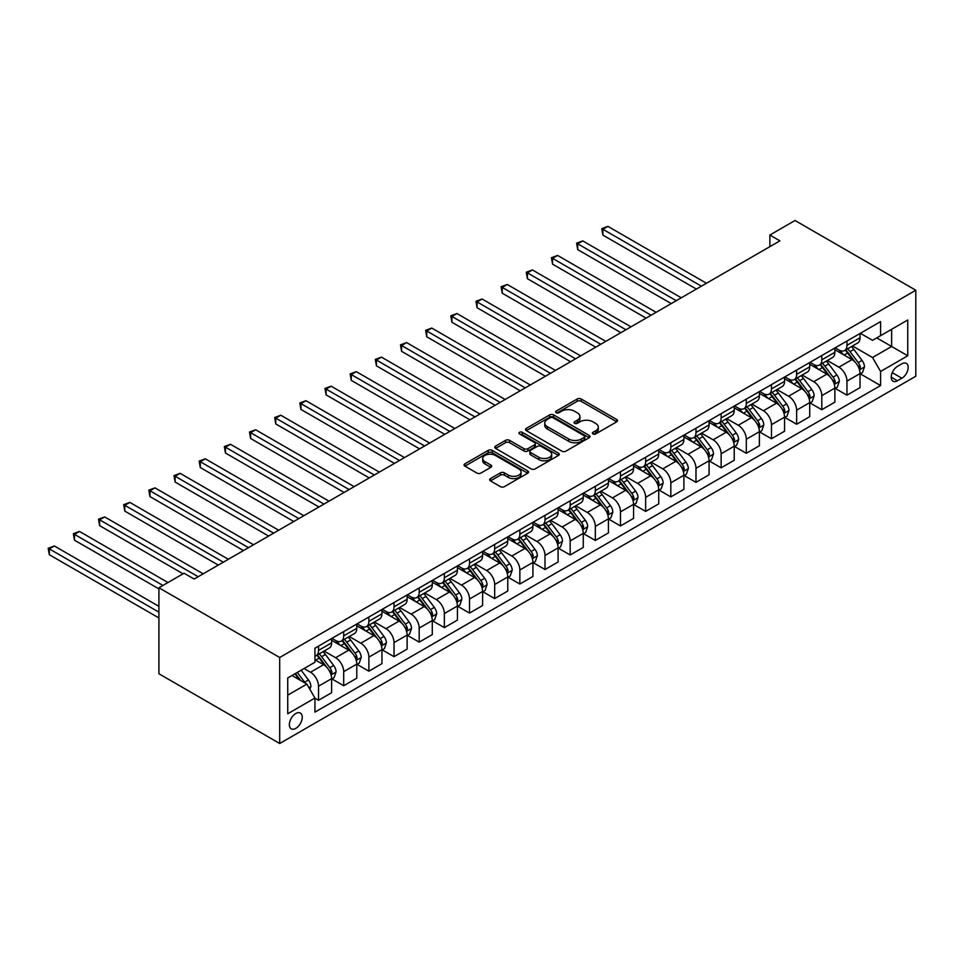 <?xml version="1.0" encoding="UTF-8"?>
<svg xmlns="http://www.w3.org/2000/svg" width="964" height="964" viewBox="0 0 964 964"><rect width="100%" height="100%" fill="white"/><g stroke="black" fill="none" stroke-linecap="round" stroke-linejoin="round"><path stroke-width="1.45" d="M592.968 433.921A1.952 1.133 0 0 0 595.74 433.921L616.731 421.798A2.796 1.615 0 0 0 617.55 420.653A2.796 1.615 0 0 0 616.731 419.521L581.172 398.988A2.796 1.615 0 0 0 577.219 398.988L556.216 411.098A1.952 1.133 0 0 0 555.65 411.905A1.952 1.133 0 0 0 556.216 412.7A1.952 1.133 0 0 0 558.987 412.7L561.699 411.134A8.941 5.157 0 0 1 574.351 411.134L577.316 412.845A8.941 5.157 0 0 1 579.93 416.496A8.941 5.157 0 0 1 577.316 420.147L574.592 421.714A1.952 1.133 0 0 0 574.026 422.509A1.952 1.133 0 0 0 574.592 423.304A1.952 1.133 0 0 0 577.364 423.304L580.075 421.738A8.941 5.157 0 0 1 592.727 421.738L595.692 423.449A8.941 5.157 0 0 1 598.307 427.1A8.941 5.157 0 0 1 595.692 430.751L592.968 432.318A1.952 1.133 0 0 0 592.402 433.125A1.952 1.133 0 0 0 592.968 433.921L592.968 432.318M295.803 728.386A9.11 5.254 120 0 0 301.744 720.361A9.11 5.254 120 0 0 300.358 713.059A9.11 5.254 120 0 0 295.803 713.505A9.11 5.254 120 0 0 289.851 721.542A9.11 5.254 120 0 0 291.248 728.832A9.11 5.254 120 0 0 295.803 728.386M490.471 478.614A2.796 1.615 0 0 0 489.652 479.747A2.796 1.615 0 0 0 490.471 480.891L500.449 486.651A2.796 1.615 0 0 0 504.401 486.651L527.718 473.191A2.796 1.615 0 0 0 528.537 472.047A2.796 1.615 0 0 0 527.718 470.902L492.158 450.369A2.796 1.615 0 0 0 488.206 450.369L464.889 463.841A2.796 1.615 0 0 0 464.07 464.973A2.796 1.615 0 0 0 464.889 466.118L476.939 473.071A2.796 1.615 0 0 0 480.891 473.071L490.869 467.311A2.796 1.615 0 0 0 491.688 466.178A2.796 1.615 0 0 0 490.869 465.034L484.892 461.587A7.471 4.314 0 0 1 482.699 458.527A7.471 4.314 0 0 1 487.314 454.538A7.471 4.314 0 0 1 495.46 455.478L518.873 468.998A7.471 4.314 0 0 1 521.066 472.047A7.471 4.314 0 0 1 516.451 476.035A7.471 4.314 0 0 1 508.305 475.095L504.401 472.842A2.796 1.615 0 0 0 500.449 472.842L490.471 478.614L490.471 480.891L500.449 475.168L500.449 472.842M915.8 290.236L795.023 220.503L769.862 235.035L779.924 240.843L194.138 579.039L184.076 573.231L158.915 587.763L279.693 657.496L915.8 290.236L915.8 376.237L279.693 743.497L279.693 657.496M561.904 451.176A2.796 1.615 0 0 0 565.856 451.176L589.173 437.716A2.796 1.615 0 0 0 589.992 436.572A2.796 1.615 0 0 0 589.173 435.427L553.601 414.894A2.796 1.615 0 0 0 549.649 414.894L526.332 428.353A2.796 1.615 0 0 0 525.513 429.498A2.796 1.615 0 0 0 526.332 430.643L561.904 451.176M520.295 434.342A1.952 1.133 0 0 1 522.283 434.619L522.283 432.294L558.445 453.164A2.796 1.615 0 0 1 559.265 454.309A2.796 1.615 0 0 1 558.445 455.454L535.128 468.914A2.796 1.615 0 0 1 531.176 468.914L495.617 448.381L495.617 446.091A2.796 1.615 0 0 0 494.797 447.236A2.796 1.615 0 0 0 495.617 448.381M495.617 446.091L505.594 440.331A2.796 1.615 0 0 1 509.546 440.331L523.97 448.658A2.796 1.615 0 0 0 527.911 448.658L534.538 444.838A2.796 1.615 0 0 0 535.357 443.705A2.796 1.615 0 0 0 534.538 442.56L519.524 433.884A1.952 1.133 0 0 1 518.945 433.089A1.952 1.133 0 0 1 520.15 432.053A1.952 1.133 0 0 1 522.283 432.294M901.906 363.802L897.484 366.368A8.821 5.097 120 0 0 891.712 374.14A8.821 5.097 120 0 0 893.074 381.214A8.821 5.097 120 0 0 897.484 380.768L901.906 378.213A8.821 5.097 120 0 0 907.678 370.441A8.821 5.097 120 0 0 906.329 363.368A8.821 5.097 120 0 0 901.906 363.802M860.346 333.303L872.516 340.328L880.578 335.677L880.578 321.614L314.927 648.194L314.927 662.256L287.742 677.945L287.742 713.746L314.927 698.057L314.927 712.119L880.578 385.54L880.578 371.477L872.516 357.524L852.501 345.968M880.578 335.677L907.751 319.988L907.751 355.788L880.578 371.477M158.915 587.763L158.915 673.764L279.693 743.497M769.862 235.035L769.862 246.651M876.746 337.894L891.64 346.486L891.64 329.29L907.751 319.988M872.516 357.524L891.64 346.486L907.751 355.788M287.742 695.14L306.865 684.103L291.972 675.499M314.927 698.165L318.542 700.262L318.542 686.199A11.387 6.579 -120 0 0 310.492 672.245L304.046 668.534M318.542 700.262L331.628 692.706L331.628 678.644A11.387 6.579 -120 0 0 323.579 664.702L314.927 659.701M331.929 678.933L343.702 685.729L343.702 671.667A11.387 6.579 -120 0 0 335.653 657.725L324.097 651.049M343.702 685.729L356.788 678.174L356.788 664.112A11.387 6.579 -120 0 0 348.739 650.17L331.628 640.289M357.09 664.401L368.875 671.209L368.875 657.147A11.387 6.579 -120 0 0 360.813 643.193L349.257 636.517M368.875 671.209L381.949 663.654L381.949 649.591A11.387 6.579 -120 0 0 373.899 635.638L356.788 625.769M382.25 649.881L394.035 656.677L394.035 642.614A11.387 6.579 -120 0 0 385.986 628.673L374.418 621.997M394.035 656.677L407.121 649.121L407.121 635.059A11.387 6.579 -120 0 0 399.06 621.117L381.949 611.236M407.423 635.348L419.195 642.144L419.195 628.082A11.387 6.579 -120 0 0 411.146 614.14L399.578 607.465M419.195 642.144L432.282 634.601L432.282 620.539A11.387 6.579 -120 0 0 424.232 606.585L407.121 596.704M432.583 620.828L444.356 627.624L444.356 613.562A11.387 6.579 -120 0 0 436.306 599.608L424.738 592.944M444.356 627.624L457.442 620.069L457.442 606.007A11.387 6.579 -120 0 0 449.393 592.065L432.282 582.184M457.743 606.296L469.516 613.092L469.516 599.03A11.387 6.579 -120 0 0 461.467 585.088L449.911 578.412M469.516 613.092L482.603 605.537L482.603 591.474A11.387 6.579 -120 0 0 474.553 577.532L457.442 567.651M482.904 591.763L494.677 598.572L494.677 584.509A11.387 6.579 -120 0 0 486.627 570.555L475.071 563.88M494.677 598.572L507.763 591.016L507.763 576.954A11.387 6.579 -120 0 0 499.714 563L482.603 553.131M508.064 577.243L519.849 584.039L519.849 569.977A11.387 6.579 -120 0 0 511.788 556.035L500.232 549.36M519.849 584.039L532.923 576.484L532.923 562.422A11.387 6.579 -120 0 0 524.874 548.48L507.763 538.599M533.237 562.711L545.009 569.519L545.009 555.445A11.387 6.579 -120 0 0 536.96 541.503L525.392 534.827M545.009 569.519L558.096 561.964L558.096 547.901A11.387 6.579 -120 0 0 550.034 533.948L532.923 524.067M558.397 548.191L570.17 554.987L570.17 540.924A11.387 6.579 -120 0 0 562.12 526.983L550.552 520.307M570.17 554.987L583.256 547.432L583.256 533.369A11.387 6.579 -120 0 0 575.207 519.427L558.096 509.546M583.557 533.658L595.33 540.455L595.33 526.392A11.387 6.579 -120 0 0 587.281 512.45L575.713 505.775M595.33 540.455L608.417 532.899L608.417 518.837A11.387 6.579 -120 0 0 600.367 504.895L583.256 495.014M608.718 519.138L620.491 525.934L620.491 511.872A11.387 6.579 -120 0 0 612.441 497.918L600.885 491.242M620.491 525.934L633.577 518.379L633.577 504.317A11.387 6.579 -120 0 0 625.528 490.363L608.417 480.494M633.878 504.606L645.651 511.402L645.651 497.34A11.387 6.579 -120 0 0 637.602 483.398L626.046 476.722M645.651 511.402L658.737 503.847L658.737 489.784A11.387 6.579 -120 0 0 650.688 475.842L633.577 465.961M659.039 490.074L670.824 496.882L670.824 482.819A11.387 6.579 -120 0 0 662.762 468.866L651.206 462.19M670.824 496.882L683.898 489.326L683.898 475.264A11.387 6.579 -120 0 0 675.848 461.31L658.737 451.429M684.211 475.553L695.984 482.349L695.984 468.287A11.387 6.579 -120 0 0 687.934 454.345L676.366 447.67M695.984 482.349L709.07 474.794L709.07 460.732A11.387 6.579 -120 0 0 701.009 446.79L683.898 436.909M709.371 461.021L721.144 467.817L721.144 453.755A11.387 6.579 -120 0 0 713.095 439.813L701.527 433.137M721.144 467.817L734.231 460.262L734.231 446.199A11.387 6.579 -120 0 0 726.181 432.258L709.07 422.377M734.532 446.501L746.305 453.297L746.305 439.235A11.387 6.579 -120 0 0 738.255 425.281L726.687 418.605M746.305 453.297L759.391 445.742L759.391 431.679A11.387 6.579 -120 0 0 751.342 417.725L734.231 407.856M759.692 431.968L771.465 438.765L771.465 424.702A11.387 6.579 -120 0 0 763.416 410.76L751.86 404.085M771.465 438.765L784.551 431.209L784.551 417.147A11.387 6.579 -120 0 0 776.502 403.205L759.391 393.324M784.853 417.436L796.626 424.244L796.626 410.182A11.387 6.579 -120 0 0 788.576 396.228L777.02 389.552M796.626 424.244L809.712 416.689L809.712 402.627A11.387 6.579 -120 0 0 801.662 388.673L784.551 378.792M810.013 402.916L821.798 409.712L821.798 395.65A11.387 6.579 -120 0 0 813.736 381.708L802.181 375.032M821.798 409.712L834.872 402.157L834.872 388.094A11.387 6.579 -120 0 0 826.823 374.153L809.712 364.272M835.186 388.384L846.958 395.18L846.958 381.117A11.387 6.579 -120 0 0 838.909 367.176L827.341 360.5M846.958 395.18L860.045 387.636L860.045 373.562A11.387 6.579 -120 0 0 851.983 359.62L834.872 349.739M835.173 347.823L838.909 349.98A11.387 6.579 -120 0 0 844.597 350.534A11.387 6.579 -120 0 0 846.958 345.329L846.958 341.027M810.013 362.356L813.736 364.5A11.387 6.579 -120 0 0 819.436 365.067A11.387 6.579 -120 0 0 821.798 359.849L821.798 355.547M784.853 376.876L788.576 379.033A11.387 6.579 -120 0 0 794.276 379.599A11.387 6.579 -120 0 0 796.626 374.381L796.626 370.08M759.692 391.408L763.416 393.553A11.387 6.579 -120 0 0 769.115 394.119A11.387 6.579 -120 0 0 771.465 388.914L771.465 384.612M734.532 405.928L738.255 408.085A11.387 6.579 -120 0 0 743.943 408.652A11.387 6.579 -120 0 0 746.305 403.434L746.305 399.132M709.371 420.461L713.095 422.618A11.387 6.579 -120 0 0 718.783 423.172A11.387 6.579 -120 0 0 721.144 417.966L721.144 413.664M684.199 434.993L687.934 437.138A11.387 6.579 -120 0 0 693.622 437.704A11.387 6.579 -120 0 0 695.984 432.487L695.984 428.185M659.039 449.513L662.762 451.67A11.387 6.579 -120 0 0 668.462 452.237A11.387 6.579 -120 0 0 670.824 447.019L670.824 442.717M633.878 464.046L637.602 466.19A11.387 6.579 -120 0 0 643.301 466.757A11.387 6.579 -120 0 0 645.651 461.551L645.651 457.249M608.718 478.566L612.441 480.723A11.387 6.579 -120 0 0 618.141 481.289A11.387 6.579 -120 0 0 620.491 476.071L620.491 471.77M583.557 493.098L587.281 495.243A11.387 6.579 -120 0 0 592.968 495.809A11.387 6.579 -120 0 0 595.33 490.604L595.33 486.302M558.397 507.63L562.12 509.775A11.387 6.579 -120 0 0 567.808 510.342A11.387 6.579 -120 0 0 570.17 505.124L570.17 500.822M533.225 522.151L536.96 524.308A11.387 6.579 -120 0 0 542.648 524.862A11.387 6.579 -120 0 0 545.009 519.656L545.009 515.354M508.064 536.683L511.788 538.828A11.387 6.579 -120 0 0 517.487 539.394A11.387 6.579 -120 0 0 519.849 534.177L519.849 529.887M482.904 551.203L486.627 553.36A11.387 6.579 -120 0 0 492.327 553.926A11.387 6.579 -120 0 0 494.677 548.709L494.677 544.407M457.743 565.735L461.467 567.88A11.387 6.579 -120 0 0 467.166 568.447A11.387 6.579 -120 0 0 469.516 563.241L469.516 558.939M432.583 580.268L436.306 582.413A11.387 6.579 -120 0 0 441.994 582.979A11.387 6.579 -120 0 0 444.356 577.761L444.356 573.46M407.423 594.788L411.146 596.945A11.387 6.579 -120 0 0 416.834 597.499A11.387 6.579 -120 0 0 419.195 592.294L419.195 587.992M382.25 609.32L385.986 611.465A11.387 6.579 -120 0 0 391.673 612.032A11.387 6.579 -120 0 0 394.035 606.814L394.035 602.524M357.09 623.841L360.813 625.998A11.387 6.579 -120 0 0 366.513 626.564A11.387 6.579 -120 0 0 368.875 621.346L368.875 617.044M331.929 638.373L335.653 640.518A11.387 6.579 -120 0 0 341.352 641.084A11.387 6.579 -120 0 0 343.702 635.879L343.702 631.577M860.346 373.863L880.578 385.54M844.597 350.534L857.683 342.979A11.387 6.579 -120 0 0 860.045 337.774L860.045 333.472M819.436 365.067L832.522 357.511A11.387 6.579 -120 0 0 834.872 352.294L834.872 348.004M794.276 379.599L807.362 372.044A11.387 6.579 -120 0 0 809.712 366.826L809.712 362.524M769.115 394.119L782.19 386.564A11.387 6.579 -120 0 0 784.551 381.358L784.551 377.057M743.943 408.652L757.029 401.096A11.387 6.579 -120 0 0 759.391 395.879L759.391 391.577M718.783 423.172L731.869 415.617A11.387 6.579 -120 0 0 734.231 410.411L734.231 406.109M693.622 437.704L706.708 430.149A11.387 6.579 -120 0 0 709.07 424.931L709.07 420.641M668.462 452.237L681.548 444.681A11.387 6.579 -120 0 0 683.898 439.464L683.898 435.162M643.301 466.757L656.388 459.201A11.387 6.579 -120 0 0 658.737 453.996L658.737 449.694M618.141 481.289L631.215 473.734A11.387 6.579 -120 0 0 633.577 468.516L633.577 464.214M592.968 495.809L606.055 488.254A11.387 6.579 -120 0 0 608.417 483.048L608.417 478.747M567.808 510.342L580.894 502.786A11.387 6.579 -120 0 0 583.256 497.569L583.256 493.279M542.648 524.862L555.734 517.319A11.387 6.579 -120 0 0 558.096 512.101L558.096 507.799M517.487 539.394L530.574 531.839A11.387 6.579 -120 0 0 532.923 526.633L532.923 522.331M492.327 553.926L505.413 546.371A11.387 6.579 -120 0 0 507.763 541.153L507.763 536.852M467.166 568.447L480.241 560.891A11.387 6.579 -120 0 0 482.603 555.686L482.603 551.384M441.994 582.979L455.08 575.424A11.387 6.579 -120 0 0 457.442 570.206L457.442 565.904M416.834 597.499L429.92 589.956A11.387 6.579 -120 0 0 432.282 584.738L432.282 580.436M391.673 612.032L404.76 604.476A11.387 6.579 -120 0 0 407.121 599.271L407.121 594.969M366.513 626.564L379.599 619.009A11.387 6.579 -120 0 0 381.949 613.791L381.949 609.489M341.352 641.084L354.439 633.529A11.387 6.579 -120 0 0 356.788 628.323L356.788 624.021M314.927 656.074A11.387 6.579 -120 0 0 316.192 655.616L329.266 648.061A11.387 6.579 -120 0 0 331.628 642.843L331.628 638.542M316.192 655.616A11.387 6.579 -120 0 0 318.542 650.399L318.542 646.097M306.865 684.103L314.927 698.057M593.752 434.198L595.692 433.077A8.941 5.157 0 0 0 598.307 429.426L598.307 427.1M579.93 416.496L579.93 418.822A8.941 5.157 0 0 1 577.316 422.473L575.375 423.582M616.731 419.521L616.731 421.798L581.172 401.301A2.796 1.615 0 0 0 577.219 401.301L556.999 412.978M589.137 437.728L553.601 417.219A2.796 1.615 0 0 0 549.649 417.219L526.368 430.655L526.332 428.353M584.232 437.367A1.952 1.133 0 0 0 584.799 436.572A1.952 1.133 0 0 0 584.232 435.776L553.011 417.749A1.952 1.133 0 0 0 550.239 417.749L547.383 419.4A8.941 5.157 0 0 0 544.756 423.051A8.941 5.157 0 0 0 547.383 426.703L568.724 439.018A8.941 5.157 0 0 0 581.364 439.018L584.232 437.367L584.232 439.692A1.952 1.133 0 0 0 584.799 438.897L584.799 436.572M544.756 423.051L544.756 425.377A8.941 5.157 0 0 0 547.383 429.028L547.383 426.703M584.232 439.692L581.364 441.343A8.941 5.157 0 0 1 568.724 441.343L547.383 429.028M495.653 448.405L505.594 442.657L505.594 440.331M535.357 443.705L535.357 446.031A2.796 1.615 0 0 1 534.538 447.163L527.911 450.983A2.796 1.615 0 0 1 523.97 450.983L509.546 442.657A2.796 1.615 0 0 0 505.594 442.657M522.283 434.619L558.409 455.466M538.936 457.31A7.471 4.314 0 0 0 547.082 458.237A7.471 4.314 0 0 0 551.697 454.249A7.471 4.314 0 0 0 549.504 451.2L541.25 446.44A2.796 1.615 0 0 0 537.297 446.44L530.682 450.26A2.796 1.615 0 0 0 529.863 451.405A2.796 1.615 0 0 0 530.682 452.538L538.936 457.31L538.936 459.623A7.471 4.314 0 0 0 547.082 460.563A7.471 4.314 0 0 0 551.697 456.575L551.697 454.249M529.863 451.405L529.863 453.731A2.796 1.615 0 0 0 530.682 454.863L530.682 452.538M538.936 459.623L530.682 454.863M521.066 472.047L521.066 474.372A7.471 4.314 0 0 1 516.451 478.361A7.471 4.314 0 0 1 508.305 477.421L504.401 475.168A2.796 1.615 0 0 0 500.449 475.168M482.699 458.527L482.699 460.852A7.471 4.314 0 0 0 484.892 463.901L484.892 461.587M490.833 467.335L484.892 463.901M527.682 473.216L492.158 452.694A2.796 1.615 0 0 0 488.206 452.694L464.925 466.142M860.045 374.032L862.455 372.634L864.467 366.826A7.543 4.35 -120 0 0 862.057 360.403L853.839 349.426A21.774 12.568 -120 0 0 851.465 346.582M843.283 354.595A21.774 12.568 -120 0 0 838.825 349.932M859.358 369.417L860.394 367.151A7.543 4.35 -120 0 0 858.237 362.609L850.007 351.631A21.774 12.568 -120 0 0 847.633 348.787M845.609 349.956A18.075 10.435 60 0 1 848.573 353.33L855.538 362.621M706.443 283.259L607.91 226.371L602.886 229.287L602.886 235.096L696.382 289.079M845.223 350.185A21.774 12.568 60 0 1 847.597 353.029L853.068 360.331M602.886 235.096L601.777 228.649L701.418 286.175M601.777 228.649L607.91 226.371M834.872 388.564L837.294 387.167L839.307 381.358A7.543 4.35 -120 0 0 836.897 374.936L828.679 363.946A21.774 12.568 -120 0 0 826.293 361.102M818.111 369.116A21.774 12.568 -120 0 0 813.652 364.452M834.185 383.937L835.234 381.672A7.543 4.35 -120 0 0 833.077 377.141L824.847 366.163A21.774 12.568 -120 0 0 822.473 363.308M820.448 364.488A18.075 10.435 60 0 1 823.413 367.862L830.378 377.153M681.283 297.792L582.75 240.904L577.713 243.808L577.713 249.616L671.221 303.6M820.051 364.705A21.774 12.568 60 0 1 822.437 367.549L827.895 374.851M577.713 249.616L576.617 243.169L676.258 300.696M576.617 243.169L582.75 240.904M809.712 403.085L812.134 401.699L814.146 395.879A7.543 4.35 -120 0 0 811.736 389.456L803.506 378.478A21.774 12.568 -120 0 0 801.132 375.635M792.95 383.648A21.774 12.568 -120 0 0 788.492 378.985M809.025 398.469L810.073 396.204A7.543 4.35 -120 0 0 807.916 391.661L799.686 380.684A21.774 12.568 -120 0 0 797.312 377.84M795.288 379.009A18.075 10.435 60 0 1 798.252 382.383L805.205 391.673M656.123 312.324L557.59 255.436L552.553 258.34L552.553 264.148L646.061 318.132M794.89 379.238A21.774 12.568 60 0 1 797.276 382.081L802.735 389.384M552.553 264.148L551.444 257.701L651.086 315.228M551.444 257.701L557.59 255.436M784.551 417.617L786.973 416.219L788.986 410.411A7.543 4.35 -120 0 0 786.576 403.988L778.346 393.011A21.774 12.568 -120 0 0 775.972 390.155M767.79 398.18A21.774 12.568 -120 0 0 763.331 393.505M783.865 412.99L784.913 410.736A7.543 4.35 -120 0 0 782.744 406.193L774.526 395.216A21.774 12.568 -120 0 0 772.152 392.372M770.116 393.541A18.075 10.435 60 0 1 773.092 396.915L780.045 406.206M630.962 326.844L532.429 269.956L527.392 272.86L527.392 278.68L620.9 332.664M769.73 393.758A21.774 12.568 60 0 1 772.104 396.614L777.574 403.904M527.392 278.68L526.284 272.222L625.925 329.748M526.284 272.222L532.429 269.956M759.391 432.137L761.801 430.751L763.813 424.931A7.543 4.35 -120 0 0 761.415 418.509L753.185 407.531A21.774 12.568 -120 0 0 750.811 404.687M742.629 412.7A21.774 12.568 -120 0 0 738.171 408.037M758.704 427.522L759.74 425.257A7.543 4.35 -120 0 0 757.584 420.726L749.365 409.736A21.774 12.568 -120 0 0 746.98 406.892M744.955 408.061A18.075 10.435 60 0 1 747.931 411.435L754.884 420.726M605.802 341.377L507.269 284.488L502.232 287.393L502.232 293.201L595.728 347.185M744.57 408.29A21.774 12.568 60 0 1 746.943 411.134L752.414 418.436M502.232 293.201L501.123 286.754L600.765 344.281M501.123 286.754L507.269 284.488M734.231 446.669L736.641 445.272L738.653 439.464A7.543 4.35 -120 0 0 736.243 433.041L728.025 422.063A21.774 12.568 -120 0 0 725.651 419.219M717.469 427.233A21.774 12.568 -120 0 0 713.011 422.569M733.544 442.054L734.58 439.789A7.543 4.35 -120 0 0 732.423 435.246L724.193 424.268A21.774 12.568 -120 0 0 721.819 421.425M719.795 422.594A18.075 10.435 60 0 1 722.759 425.968L729.724 435.258M580.641 355.897L482.096 299.009L477.072 301.925L477.072 307.733L570.567 361.717M719.409 422.822A21.774 12.568 60 0 1 721.783 425.666L727.254 432.957M477.072 307.733L475.963 301.274L575.604 358.813M475.963 301.274L482.096 299.009M709.07 461.202L711.48 459.804L713.493 453.996A7.543 4.35 -120 0 0 711.083 447.561L702.864 436.584A21.774 12.568 -120 0 0 700.479 433.74M692.309 441.753A21.774 12.568 -120 0 0 687.85 437.09M708.383 456.575L709.42 454.309A7.543 4.35 -120 0 0 707.263 449.778L699.033 438.801A21.774 12.568 -120 0 0 696.659 435.945M694.634 437.114A18.075 10.435 60 0 1 697.599 440.488L704.564 449.79M555.469 370.429L456.936 313.541L451.911 316.445L451.911 322.253L545.407 376.237M694.249 437.343A21.774 12.568 60 0 1 696.623 440.187L702.093 447.489M451.911 322.253L450.803 315.806L550.444 373.333M450.803 315.806L456.936 313.541M683.898 475.722L686.32 474.324L688.332 468.516A7.543 4.35 -120 0 0 685.922 462.093L677.704 451.116A21.774 12.568 -120 0 0 675.318 448.272M667.136 456.285A21.774 12.568 -120 0 0 662.678 451.622M683.211 471.107L684.259 468.841A7.543 4.35 -120 0 0 682.102 464.299L673.872 453.321A21.774 12.568 -120 0 0 671.498 450.477M669.474 451.646A18.075 10.435 60 0 1 672.438 455.02L679.403 464.311M530.308 384.961L431.776 328.073L426.739 330.977L426.739 336.785L520.247 390.769M669.076 451.875A21.774 12.568 60 0 1 671.462 454.719L676.921 462.021M426.739 336.785L425.642 330.339L525.284 387.865M425.642 330.339L431.776 328.073M658.737 490.254L661.159 488.856L663.172 483.048A7.543 4.35 -120 0 0 660.762 476.626L652.532 465.648A21.774 12.568 -120 0 0 650.158 462.792M641.976 470.818A21.774 12.568 -120 0 0 637.517 466.142M658.051 485.627L659.099 483.362A7.543 4.35 -120 0 0 656.942 478.831L648.712 467.853A21.774 12.568 -120 0 0 646.338 465.01M644.314 466.178A18.075 10.435 60 0 1 647.278 469.552L654.231 478.843M505.148 399.482L406.615 342.594L401.578 345.498L401.578 351.318L495.086 405.29M643.916 466.395A21.774 12.568 60 0 1 646.302 469.251L651.76 476.541M401.578 351.318L400.47 344.859L500.111 402.386M400.47 344.859L406.615 342.594M633.577 504.774L635.999 503.389L638.011 497.569A7.543 4.35 -120 0 0 635.601 491.146L627.371 480.168A21.774 12.568 -120 0 0 624.997 477.325M616.815 485.338A21.774 12.568 -120 0 0 612.357 480.675M632.89 500.159L633.938 497.894A7.543 4.35 -120 0 0 631.769 493.363L623.551 482.374A21.774 12.568 -120 0 0 621.178 479.53M619.141 480.699A18.075 10.435 60 0 1 622.117 484.073L629.07 493.363M479.988 414.014L381.455 357.126L376.418 360.03L376.418 365.838L469.926 419.822M618.755 480.928A21.774 12.568 60 0 1 621.129 483.771L626.6 491.074M376.418 365.838L375.309 359.391L474.951 416.918M375.309 359.391L381.455 357.126M608.417 519.307L610.827 517.909L612.839 512.101A7.543 4.35 -120 0 0 610.441 505.678L602.211 494.701A21.774 12.568 -120 0 0 599.837 491.857M591.655 499.87A21.774 12.568 -120 0 0 587.197 495.207M607.73 514.692L608.766 512.426A7.543 4.35 -120 0 0 606.609 507.883L598.391 496.906A21.774 12.568 -120 0 0 596.005 494.062M593.981 495.231A18.075 10.435 60 0 1 596.957 498.605L603.91 507.895M454.827 428.534L356.294 371.646L351.257 374.55L351.257 380.37L444.753 434.354M593.595 495.46A21.774 12.568 60 0 1 595.969 498.304L601.44 505.594M351.257 380.37L350.149 373.912L449.79 431.45M350.149 373.912L356.294 371.646M583.256 533.839L585.666 532.441L587.678 526.633A7.543 4.35 -120 0 0 585.269 520.198L577.05 509.221A21.774 12.568 -120 0 0 574.677 506.377M566.495 514.39A21.774 12.568 -120 0 0 562.036 509.727M582.569 529.212L583.606 526.947A7.543 4.35 -120 0 0 581.449 522.416L573.219 511.438A21.774 12.568 -120 0 0 570.845 508.582M568.82 509.751A18.075 10.435 60 0 1 571.785 513.125L578.749 522.428M429.667 443.066L331.122 386.178L326.097 389.082L326.097 394.891L419.593 448.875M568.435 509.98A21.774 12.568 60 0 1 570.808 512.824L576.279 520.126M326.097 394.891L324.988 388.444L424.63 445.971M324.988 388.444L331.122 386.178M558.096 548.359L560.506 546.962L562.518 541.153A7.543 4.35 -120 0 0 560.108 534.731L551.89 523.753A21.774 12.568 -120 0 0 549.504 520.909M541.334 528.923A21.774 12.568 -120 0 0 536.876 524.259M557.409 543.744L558.445 541.479A7.543 4.35 -120 0 0 556.288 536.936L548.058 525.958A21.774 12.568 -120 0 0 545.684 523.115M543.66 524.283A18.075 10.435 60 0 1 546.624 527.657L553.589 536.948M404.494 457.599L305.962 400.711L300.937 403.615L300.937 409.423L394.433 463.407M543.274 524.512A21.774 12.568 60 0 1 545.648 527.356L551.119 534.659M300.937 409.423L299.828 402.976L399.47 460.503M299.828 402.976L305.962 400.711M532.923 562.892L535.345 561.494L537.358 555.686A7.543 4.35 -120 0 0 534.948 549.263L526.73 538.274A21.774 12.568 -120 0 0 524.344 535.43M516.162 543.455A21.774 12.568 -120 0 0 511.703 538.78M532.236 558.264L533.285 555.999A7.543 4.35 -120 0 0 531.128 551.468L522.898 540.491A21.774 12.568 -120 0 0 520.524 537.647M518.499 538.816A18.075 10.435 60 0 1 521.464 542.19L528.429 551.48M379.334 472.119L280.801 415.231L275.764 418.135L275.764 423.943L369.272 477.927M518.102 539.033A21.774 12.568 60 0 1 520.488 541.876L525.946 549.179M275.764 423.943L274.668 417.496L374.309 475.023M274.668 417.496L280.801 415.231M507.763 577.412L510.185 576.026L512.197 570.206A7.543 4.35 -120 0 0 509.787 563.783L501.557 552.806A21.774 12.568 -120 0 0 499.183 549.962M491.001 557.975A21.774 12.568 -120 0 0 486.543 553.312M507.076 572.797L508.124 570.531A7.543 4.35 -120 0 0 505.967 565.989L497.737 555.011A21.774 12.568 -120 0 0 495.363 552.167M493.339 553.336A18.075 10.435 60 0 1 496.303 556.71L503.256 566.001M354.174 486.651L255.641 429.763L250.604 432.667L250.604 438.475L344.112 492.459M492.941 553.565A21.774 12.568 60 0 1 495.327 556.409L500.786 563.711M250.604 438.475L249.495 432.029L349.137 489.555M249.495 432.029L255.641 429.763M482.603 591.944L485.025 590.546L487.037 584.738A7.543 4.35 -120 0 0 484.627 578.316L476.397 567.338A21.774 12.568 -120 0 0 474.023 564.482M465.841 572.508A21.774 12.568 -120 0 0 461.382 567.832M481.916 587.317L482.964 585.064A7.543 4.35 -120 0 0 480.795 580.521L472.577 569.543A21.774 12.568 -120 0 0 470.203 566.699M468.167 567.868A18.075 10.435 60 0 1 471.143 571.242L478.096 580.533M329.013 501.172L230.48 444.284L225.443 447.188L225.443 453.008L318.951 506.992M467.781 568.085A21.774 12.568 60 0 1 470.155 570.941L475.626 578.231M225.443 453.008L224.335 446.549L323.976 504.076M224.335 446.549L230.48 444.284M457.442 606.477L459.852 605.079L461.864 599.271A7.543 4.35 -120 0 0 459.467 592.836L451.236 581.858A21.774 12.568 -120 0 0 448.863 579.015M440.681 587.028A21.774 12.568 -120 0 0 436.222 582.364M456.755 601.849L457.792 599.584A7.543 4.35 -120 0 0 455.635 595.053L447.417 584.076A21.774 12.568 -120 0 0 445.031 581.22M443.006 582.389A18.075 10.435 60 0 1 445.983 585.763L452.935 595.053M303.853 515.704L205.32 458.816L200.283 461.72L200.283 467.528L293.779 521.512M442.621 582.618A21.774 12.568 60 0 1 444.994 585.461L450.465 592.764M200.283 467.528L199.174 461.081L298.816 518.608M199.174 461.081L205.32 458.816M432.282 620.997L434.692 619.599L436.704 613.791A7.543 4.35 -120 0 0 434.294 607.368L426.076 596.391A21.774 12.568 -120 0 0 423.702 593.547M415.52 601.56A21.774 12.568 -120 0 0 411.062 596.897M431.595 616.382L432.631 614.116A7.543 4.35 -120 0 0 430.474 609.573L422.244 598.596A21.774 12.568 -120 0 0 419.87 595.752M417.846 596.921A18.075 10.435 60 0 1 420.81 600.295L427.775 609.585M278.692 530.236L180.148 473.336L175.123 476.252L175.123 482.06L268.619 536.044M417.46 597.15A21.774 12.568 60 0 1 419.834 599.994L425.305 607.296M175.123 482.06L174.014 475.613L273.656 533.14M174.014 475.613L180.148 473.336M407.121 635.529L409.531 634.131L411.544 628.323A7.543 4.35 -120 0 0 409.134 621.901L400.916 610.911A21.774 12.568 -120 0 0 398.53 608.067M390.36 616.08A21.774 12.568 -120 0 0 385.901 611.417M406.434 630.902L407.471 628.636A7.543 4.35 -120 0 0 405.314 624.106L397.084 613.128A21.774 12.568 -120 0 0 394.71 610.284M392.685 611.453A18.075 10.435 60 0 1 395.65 614.827L402.615 624.118M253.52 544.756L154.987 487.868L149.962 490.772L149.962 496.581L243.458 550.564M392.3 611.67A21.774 12.568 60 0 1 394.674 614.514L400.144 621.816M149.962 496.581L148.854 490.134L248.495 547.66M148.854 490.134L154.987 487.868M381.949 650.049L384.371 648.664L386.383 642.843A7.543 4.35 -120 0 0 383.973 636.421L375.755 625.443A21.774 12.568 -120 0 0 373.369 622.599M365.187 630.613A21.774 12.568 -120 0 0 360.729 625.949M381.262 645.434L382.31 643.169A7.543 4.35 -120 0 0 380.153 638.626L371.923 627.648A21.774 12.568 -120 0 0 369.549 624.805M367.525 625.973A18.075 10.435 60 0 1 370.489 629.347L377.454 638.638M228.36 559.289L129.827 502.401L124.79 505.305L124.79 511.113L218.298 565.097M367.127 626.202A21.774 12.568 60 0 1 369.513 629.046L374.972 636.348M124.79 511.113L123.693 504.666L223.335 562.193M123.693 504.666L129.827 502.401M356.788 664.582L359.211 663.184L361.223 657.376A7.543 4.35 -120 0 0 358.813 650.953L350.583 639.976A21.774 12.568 -120 0 0 348.209 637.12M340.027 645.145A21.774 12.568 -120 0 0 335.568 640.47M356.102 659.954L357.15 657.701A7.543 4.35 -120 0 0 354.993 653.158L346.763 642.181A21.774 12.568 -120 0 0 344.389 639.337M342.365 640.506A18.075 10.435 60 0 1 345.329 643.88L352.282 653.17M203.199 573.809L104.666 516.921L99.629 519.825L99.629 525.645L183.064 573.809M341.967 640.723A21.774 12.568 60 0 1 344.353 643.578L349.812 650.869M99.629 525.645L98.521 519.186L198.162 576.713M98.521 519.186L104.666 516.921M331.628 679.114L334.05 677.716L336.062 671.896A7.543 4.35 -120 0 0 333.652 665.473L325.422 654.496A21.774 12.568 -120 0 0 323.048 651.652M330.941 674.487L331.99 672.221A7.543 4.35 -120 0 0 329.821 667.691L321.602 656.701A21.774 12.568 -120 0 0 319.229 653.857M317.192 655.026A18.075 10.435 60 0 1 320.168 658.4L327.121 667.691M167.977 582.533L79.506 531.453L74.469 534.357L74.469 540.165L158.915 588.92M316.807 655.255A21.774 12.568 60 0 1 319.18 658.099L324.651 665.401M74.469 540.165L73.36 533.719L162.94 585.437M73.36 533.719L79.506 531.453M309.89 689.332L310.89 686.428A7.543 4.35 -120 0 0 308.492 680.006L301.154 670.209M158.915 606.356L54.346 545.973L49.309 548.89L49.309 554.698L158.915 617.972M305.347 683.223A7.543 4.35 -120 0 0 304.66 682.211L297.322 672.414M295.43 673.511L300.708 680.548M294.912 673.812L299.382 679.777M49.309 554.698L48.2 548.251L158.915 612.164M48.2 548.251L54.346 545.973M310.492 672.245L323.579 664.702M335.653 657.725L348.739 650.17M360.813 643.193L373.899 635.638M385.986 628.673L399.06 621.117M411.146 614.14L424.232 606.585M436.306 599.608L449.393 592.065M461.467 585.088L474.553 577.532M486.627 570.555L499.714 563M511.788 556.035L524.874 548.48M536.96 541.503L550.034 533.948M562.12 526.983L575.207 519.427M587.281 512.45L600.367 504.895M612.441 497.918L625.528 490.363M637.602 483.398L650.688 475.842M662.762 468.866L675.848 461.31M687.934 454.345L701.009 446.79M713.095 439.813L726.181 432.258M738.255 425.281L751.342 417.725M763.416 410.76L776.502 403.205M788.576 396.228L801.662 388.673M813.736 381.708L826.823 374.153M838.909 367.176L851.983 359.62M846.958 345.329L860.045 337.774M846.958 381.117L860.045 373.562M821.798 395.65L834.872 388.094M821.798 359.849L834.872 352.294M796.626 410.182L809.712 402.627M796.626 374.381L809.712 366.826M771.465 424.702L784.551 417.147M771.465 388.914L784.551 381.358M746.305 439.235L759.391 431.679M746.305 403.434L759.391 395.879M721.144 453.755L734.231 446.199M721.144 417.966L734.231 410.411M695.984 468.287L709.07 460.732M695.984 432.487L709.07 424.931M670.824 482.819L683.898 475.264M670.824 447.019L683.898 439.464M645.651 497.34L658.737 489.784M645.651 461.551L658.737 453.996M620.491 511.872L633.577 504.317M620.491 476.071L633.577 468.516M595.33 526.392L608.417 518.837M595.33 490.604L608.417 483.048M570.17 540.924L583.256 533.369M570.17 505.124L583.256 497.569M545.009 555.445L558.096 547.901M545.009 519.656L558.096 512.101M519.849 569.977L532.923 562.422M519.849 534.177L532.923 526.633M494.677 584.509L507.763 576.954M494.677 548.709L507.763 541.153M469.516 599.03L482.603 591.474M469.516 563.241L482.603 555.686M444.356 613.562L457.442 606.007M444.356 577.761L457.442 570.206M419.195 628.082L432.282 620.539M419.195 592.294L432.282 584.738M394.035 642.614L407.121 635.059M394.035 606.814L407.121 599.271M368.875 657.147L381.949 649.591M368.875 621.346L381.949 613.791M343.702 671.667L356.788 664.112M343.702 635.879L356.788 628.323M318.542 686.199L331.628 678.644M318.542 650.399L331.628 642.843M892.254 372.646L901.906 378.213M891.242 377.165L897.484 380.768M595.692 433.077L595.692 430.751M574.592 423.304L574.592 421.714M577.316 422.473L577.316 420.147M556.216 412.7L556.216 411.098M577.219 401.301L577.219 398.988M581.172 401.301L581.172 398.988M549.649 417.219L549.649 414.894M553.601 417.219L553.601 414.894M589.173 437.716L589.173 435.427M568.724 441.343L568.724 439.018M581.364 441.343L581.364 439.018M509.546 442.657L509.546 440.331M523.97 450.983L523.97 448.658M527.911 450.983L527.911 448.658M534.538 447.163L534.538 444.838M558.445 455.454L558.445 453.164M504.401 475.168L504.401 472.842M508.305 477.421L508.305 475.095M490.869 467.311L490.869 465.034M464.889 466.118L464.889 463.841M488.206 452.694L488.206 450.369M492.158 452.694L492.158 450.369M527.718 473.191L527.718 470.902M859.478 369.827L864.419 366.971M850.007 351.631L853.839 349.426M844.078 355.053L847.597 353.029M858.237 362.609L862.057 360.403M857.635 365.561L860.394 367.151M834.318 384.359L839.258 381.503M824.847 366.163L828.679 363.946M818.918 369.586L822.437 367.549M833.077 377.141L836.897 374.936M832.474 380.081L835.234 381.672M809.158 398.879L814.098 396.023M799.686 380.684L803.506 378.478M793.758 384.106L797.276 382.081M807.916 391.661L811.736 389.456M807.314 394.613L810.073 396.204M783.985 413.411L788.926 410.556M774.526 395.216L778.346 393.011M768.597 398.638L772.104 396.614M782.744 406.193L786.576 403.988M782.153 409.134L784.913 410.736M758.825 427.932L763.765 425.088M749.365 409.736L753.185 407.531M743.425 413.17L746.943 411.134M757.584 420.726L761.415 418.509M756.993 423.666L759.74 425.257M733.664 442.464L738.605 439.608M724.193 424.268L728.025 422.063M718.264 427.691L721.783 425.666M732.423 435.246L736.243 433.041M731.821 438.198L734.58 439.789M708.504 456.984L713.444 454.14M699.033 438.801L702.864 436.584M693.104 442.223L696.623 440.187M707.263 449.778L711.083 447.561M706.66 452.719L709.42 454.309M683.343 471.517L688.284 468.661M673.872 453.321L677.704 451.116M667.944 456.743L671.462 454.719M682.102 464.299L685.922 462.093M681.5 467.251L684.259 468.841M658.183 486.049L663.124 483.193M648.712 467.853L652.532 465.648M642.783 471.276L646.302 469.251M656.942 478.831L660.762 476.626M656.339 481.771L659.099 483.362M633.011 500.569L637.951 497.713M623.551 482.374L627.371 480.168M617.623 485.808L621.129 483.771M631.769 493.363L635.601 491.146M631.179 496.303L633.938 497.894M607.85 515.101L612.791 512.246M598.391 496.906L602.211 494.701M592.45 500.328L595.969 498.304M606.609 507.883L610.441 505.678M606.019 510.836L608.766 512.426M582.69 529.622L587.63 526.778M573.219 511.438L577.05 509.221M567.29 514.86L570.808 512.824M581.449 522.416L585.269 520.198M580.846 525.356L583.606 526.947M557.529 544.154L562.47 541.298M548.058 525.958L551.89 523.753M542.13 529.381L545.648 527.356M556.288 536.936L560.108 534.731M555.686 539.888L558.445 541.479M532.369 558.686L537.309 555.83M522.898 540.491L526.73 538.274M516.969 543.913L520.488 541.876M531.128 551.468L534.948 549.263M530.525 554.408L533.285 555.999M507.209 573.206L512.149 570.351M497.737 555.011L501.557 552.806M491.809 558.433L495.327 556.409M505.967 565.989L509.787 563.783M505.365 568.941L508.124 570.531M482.036 587.739L486.977 584.883M472.577 569.543L476.397 567.338M466.648 572.965L470.155 570.941M480.795 580.521L484.627 578.316M480.205 583.473L482.964 585.064M456.876 602.259L461.816 599.415M447.417 584.076L451.236 581.858M441.476 587.498L444.994 585.461M455.635 595.053L459.467 592.836M455.044 597.993L457.792 599.584M431.715 616.791L436.656 613.935M422.244 598.596L426.076 596.391M416.315 602.018L419.834 599.994M430.474 609.573L434.294 607.368M429.872 612.526L432.631 614.116M406.555 631.324L411.495 628.468M397.084 613.128L400.916 610.911M391.155 616.55L394.674 614.514M405.314 624.106L409.134 621.901M404.711 627.046L407.471 628.636M381.395 645.844L386.335 642.988M371.923 627.648L375.755 625.443M365.995 631.071L369.513 629.046M380.153 638.626L383.973 636.421M379.551 641.578L382.31 643.169M356.234 660.376L361.175 657.52M346.763 642.181L350.583 639.976M340.834 645.603L344.353 643.578M354.993 653.158L358.813 650.953M354.391 656.098L357.15 657.701M331.062 674.896L336.002 672.053M321.602 656.701L325.422 654.496M315.674 660.135L319.18 658.099M329.821 667.691L333.652 665.473M329.23 670.631L331.99 672.221M308.938 687.681L310.842 686.573M304.66 682.211L308.492 680.006"/></g></svg>
